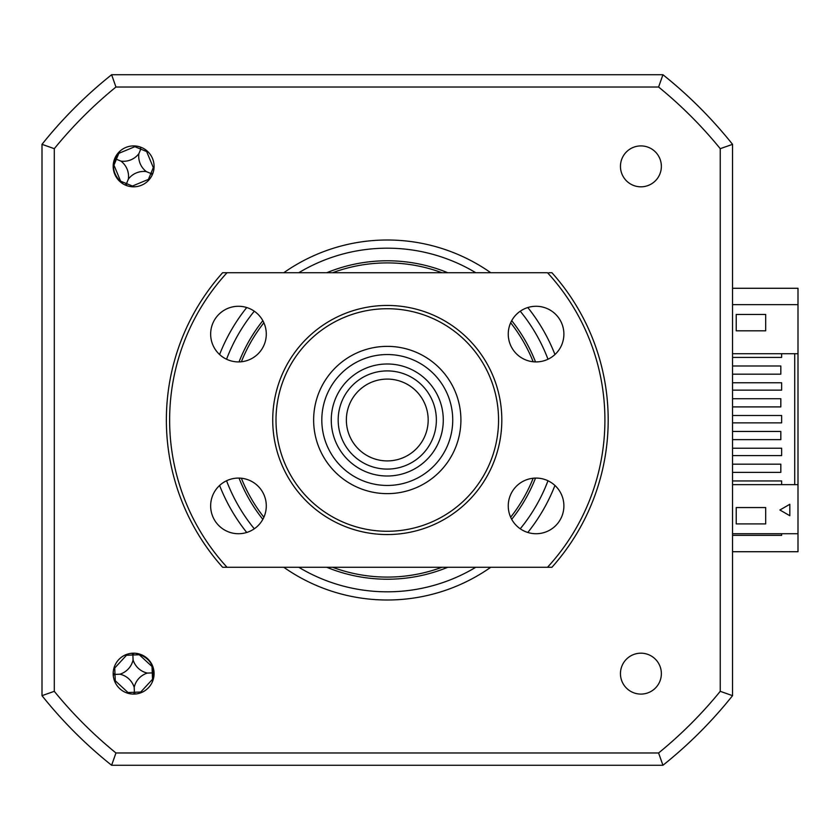 <?xml version="1.0" encoding="UTF-8"?>
<svg xmlns="http://www.w3.org/2000/svg" width="840" height="840" viewBox="0 0 840 840"><rect width="100%" height="100%" fill="white"/><g stroke="black" fill="none" stroke-linecap="round" stroke-linejoin="round"><path stroke-width="1.26" d="M781.641 533.726L781.641 535.364L732.543 535.364M732.543 551.723L798 551.723L798 484.638L732.543 484.638M732.543 353.724L798 353.724L798 288.278L732.543 288.278M133.633 694.092A20.454 20.454 0 0 0 154.088 673.638A20.454 20.454 0 0 0 133.633 653.184A20.454 20.454 0 0 0 113.18 673.638A20.454 20.454 0 0 0 133.633 694.092M133.633 186.816A20.454 20.454 0 0 0 154.088 166.362A20.454 20.454 0 0 0 133.633 145.908A20.454 20.454 0 0 0 113.18 166.362A20.454 20.454 0 0 0 133.633 186.816M640.909 186.816A20.454 20.454 0 0 0 661.364 166.362A20.454 20.454 0 0 0 640.909 145.908A20.454 20.454 0 0 0 620.456 166.362A20.454 20.454 0 0 0 640.909 186.816M640.909 694.092A20.454 20.454 0 0 0 661.364 673.638A20.454 20.454 0 0 0 640.909 653.184A20.454 20.454 0 0 0 620.456 673.638A20.454 20.454 0 0 0 640.909 694.092M490.77 272.727A180.002 180.002 0 0 0 283.784 272.727M246.74 307.524A180.002 180.002 0 0 0 219.597 354.532M219.597 485.468A180.002 180.002 0 0 0 246.74 532.476M283.784 567.273A180.002 180.002 0 0 0 490.77 567.273M326.76 567.273A159.222 159.222 0 0 0 447.783 567.273M511.707 519.33A159.222 159.222 0 0 0 535.51 478.096M535.51 361.904A159.222 159.222 0 0 0 511.707 320.67M447.783 272.727A159.222 159.222 0 0 0 326.76 272.727M262.836 320.67A159.222 159.222 0 0 0 239.033 361.904M239.033 478.096A159.222 159.222 0 0 0 262.836 519.33M527.803 532.476A180.002 180.002 0 0 0 554.946 485.468M554.946 354.532A180.002 180.002 0 0 0 527.803 307.524M54.296 148.68A429.513 429.513 0 0 1 115.952 87.024L111.615 74.729L107.562 78.005A441.819 441.819 0 0 0 45.276 140.291L42 144.333A441.819 441.819 0 0 1 111.615 74.729L662.938 74.729A441.819 441.819 0 0 1 732.543 144.333L729.278 140.291A441.819 441.819 0 0 0 666.981 78.005L662.938 74.729A441.819 441.819 0 0 1 732.543 144.333L732.543 695.667L720.248 691.32A429.513 429.513 0 0 1 658.591 752.976L115.952 752.976A429.513 429.513 0 0 1 54.296 691.32L54.296 148.68L42 144.333L42 695.667L54.296 691.32M658.591 752.976L662.938 765.272A441.819 441.819 0 0 0 732.543 695.667A441.819 441.819 0 0 1 662.938 765.272L111.615 765.272L115.952 752.976M115.952 87.024L658.591 87.024A429.513 429.513 0 0 1 720.248 148.68L732.543 144.333M720.248 148.68L720.248 691.32M111.615 765.272A441.819 441.819 0 0 1 42 695.667A441.819 441.819 0 0 0 111.615 765.272M658.591 87.024L662.938 74.729M533.169 361.756A157.091 157.091 0 0 0 510.657 322.77M441.935 272.727A157.091 157.091 0 0 0 332.608 272.727M263.886 322.77A157.091 157.091 0 0 0 241.374 361.756M241.374 478.244A157.091 157.091 0 0 0 263.886 517.23M332.608 567.273A157.091 157.091 0 0 0 441.935 567.273M510.657 517.23A157.091 157.091 0 0 0 533.169 478.244M732.543 472.364L780.822 472.364L780.822 464.184L732.543 464.184M732.543 439.635L780.822 439.635L780.822 431.456L732.543 431.456M732.543 406.906L780.822 406.906L780.822 398.727L732.543 398.727M732.543 374.178L780.822 374.178L780.822 365.999L732.543 365.999M798 304.637L732.543 304.637M781.641 353.724L781.641 357.409L732.543 357.409M732.543 382.778L781.641 382.778L781.641 390.138L732.543 390.138M732.543 415.495L781.641 415.495L781.641 422.867L732.543 422.867M732.543 448.224L781.641 448.224L781.641 455.595L732.543 455.595M732.543 480.953L781.641 480.953L781.641 484.638M794.724 353.724L794.724 484.638M789.821 515.729L779.898 509.995L789.821 504.273L789.821 515.729M765.681 523.908L736.228 523.908L736.228 507.549L765.681 507.549L765.681 523.908M798 533.726L732.543 533.726M798 353.724L798 484.638M152.271 682.07L152.953 679.298C155.232 666.992 150.538 658.623 138.873 654.202L135.828 653.3M120.246 150.896L118.472 153.132C111.248 163.349 112.004 172.914 120.74 181.818L123.123 183.908M736.228 330.813L736.228 314.454L765.681 314.454L765.681 330.813L736.228 330.813M135.198 145.971A111.794 30.818 -67.6 0 0 134.862 146.685L118.829 153.342A111.794 30.818 22.4 0 0 118.419 153.195M113.558 164.955A111.794 30.818 -157.6 0 0 113.957 165.144L120.614 181.167A111.794 30.818 -67.6 0 0 120.467 181.587M126.83 185.651L126.263 184.212L124.845 184.832M128.383 179.067A19.289 19.289 0 0 0 120.929 161.112A19.289 19.289 0 0 0 138.884 153.657A19.289 19.289 0 0 0 146.339 171.612A19.289 19.289 0 0 0 128.383 179.067L126.514 183.603L132.416 186.039L148.439 179.382A111.794 30.818 -157.6 0 0 149.184 179.655M146.339 171.612L150.875 173.492L148.439 179.382M115.343 157.962L116.392 159.243L118.829 153.342M115.794 158.991L114.755 159.401M120.929 161.112L116.392 159.243L113.957 165.144M126.263 184.212L126.514 183.603L120.614 181.167M132.08 186.764A111.794 30.818 112.4 0 0 132.416 186.039M154.035 167.927A111.794 30.818 22.4 0 0 153.31 167.591L146.653 151.557A111.794 30.818 112.4 0 0 146.927 150.811M152.922 173.166L151.484 173.733L152.103 175.161M151.484 173.733L150.875 173.492L153.31 167.591M138.884 153.657L140.763 149.121L146.653 151.557M134.862 146.685L140.763 149.121L140.448 147.073M140.763 692.811A111.794 30.818 87.7 0 0 140.763 692.013L152.534 679.255A111.794 30.818 177.7 0 0 152.975 679.224M152.46 666.509A111.794 30.818 -2.3 0 0 152.019 666.509L139.262 654.738A111.794 30.818 87.7 0 0 139.22 654.297M113.18 673.386L114.996 674.394L114.744 668.01A111.794 30.818 -2.3 0 0 113.946 668.083M114.345 674.415L113.274 675.538M114.461 680.768A111.794 30.818 177.7 0 0 115.258 680.768L128.016 692.538A111.794 30.818 -92.3 0 0 128.079 693.325M119.9 674.195A19.289 19.289 0 0 0 133.077 659.904A19.289 19.289 0 0 0 147.368 673.082A19.289 19.289 0 0 0 134.19 687.372A19.289 19.289 0 0 0 119.9 674.195L114.996 674.394L115.258 680.768M134.19 687.372L134.389 692.275L128.016 692.538M133.077 659.904L132.877 655L126.504 655.252L114.744 668.01M126.514 654.465A111.794 30.818 -92.3 0 0 126.504 655.252M135.534 693.998L134.421 692.927L133.392 694.092M134.421 692.927L134.389 692.275L140.763 692.013M147.368 673.082L152.271 672.882L152.534 679.255M152.271 672.882L152.019 666.509M133.886 653.184L132.877 655L139.262 654.738M132.857 654.339L131.733 653.268M443.226 417.532A56.007 56.007 0 0 0 384.804 364.046A56.007 56.007 0 0 0 331.317 422.468A56.007 56.007 0 0 0 389.739 475.955A56.007 56.007 0 0 0 443.226 417.532M321.877 422.888A65.457 65.457 0 0 1 384.384 354.606A65.457 65.457 0 0 1 452.666 417.113A65.457 65.457 0 0 1 390.159 485.394A65.457 65.457 0 0 1 321.877 422.888M338.226 422.163A49.087 49.087 0 0 1 385.108 370.955A49.087 49.087 0 0 1 436.317 417.837A49.087 49.087 0 0 1 389.435 469.046A49.087 49.087 0 0 1 338.226 422.163M428.138 418.194A40.908 40.908 0 0 0 385.466 379.134A40.908 40.908 0 0 0 346.406 421.806A40.908 40.908 0 0 0 389.078 460.866A40.908 40.908 0 0 0 428.138 418.194M536.067 533.726A27.814 27.814 0 0 0 563.892 505.911A27.814 27.814 0 0 0 536.067 478.086A27.814 27.814 0 0 0 508.253 505.911A27.814 27.814 0 0 0 536.067 533.726M536.067 361.914A27.814 27.814 0 0 0 563.892 334.089A27.814 27.814 0 0 0 536.067 306.274A27.814 27.814 0 0 0 508.253 334.089A27.814 27.814 0 0 0 536.067 361.914M238.476 361.914A27.814 27.814 0 0 0 266.291 334.089A27.814 27.814 0 0 0 238.476 306.274A27.814 27.814 0 0 0 210.651 334.089A27.814 27.814 0 0 0 238.476 361.914M238.476 533.726A27.814 27.814 0 0 0 266.291 505.911A27.814 27.814 0 0 0 238.476 478.086A27.814 27.814 0 0 0 210.651 505.911A27.814 27.814 0 0 0 238.476 533.726M387.272 534.544A114.545 114.545 0 0 1 272.727 420A114.545 114.545 0 0 1 387.272 305.456A114.545 114.545 0 0 1 501.816 420A114.545 114.545 0 0 1 387.272 534.544M387.272 308.731A111.269 111.269 0 0 0 276.003 420A111.269 111.269 0 0 0 387.272 531.269A111.269 111.269 0 0 0 498.55 420A111.269 111.269 0 0 0 387.272 308.731M387.272 346.364A73.636 73.636 0 0 1 460.908 420A73.636 73.636 0 0 1 387.272 493.637A73.636 73.636 0 0 1 313.635 420A73.636 73.636 0 0 1 387.272 346.364M547.512 567.273A217.634 217.634 0 0 0 547.512 272.727L227.031 272.727A217.634 217.634 0 0 0 227.031 567.273L551.933 567.273A220.91 220.91 0 0 0 551.933 272.727L548.929 272.727M227.031 272.727L222.621 272.727A220.91 220.91 0 0 0 222.621 567.273L227.031 567.273M475.776 272.727A171.822 171.822 0 0 0 298.778 272.727M254.289 311.209A171.822 171.822 0 0 0 226.559 359.226M226.559 480.774A171.822 171.822 0 0 0 254.289 528.791M298.778 567.273A171.822 171.822 0 0 0 475.776 567.273M520.254 528.791A171.822 171.822 0 0 0 547.985 480.774M547.985 359.226A171.822 171.822 0 0 0 520.254 311.209"/></g></svg>
